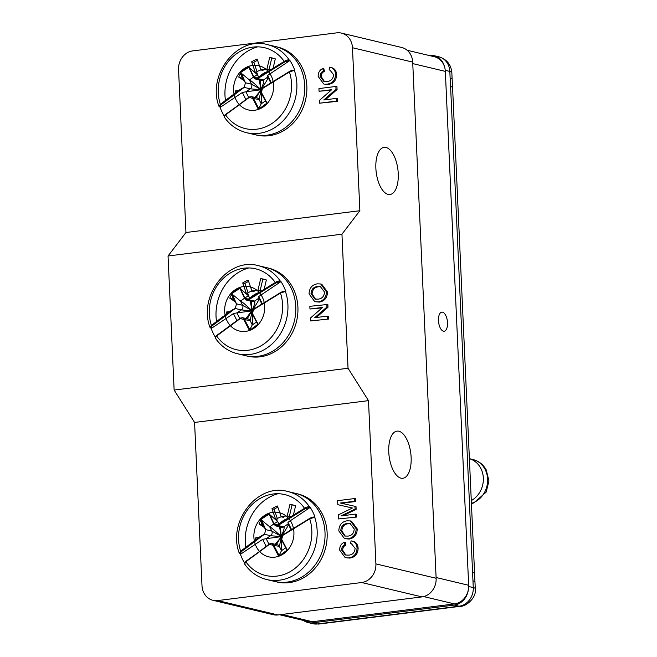 <?xml version="1.0" encoding="UTF-8"?>
<svg xmlns="http://www.w3.org/2000/svg" width="657" height="657" viewBox="0 0 657 657"><rect width="100%" height="100%" fill="white"/><g stroke="black" fill="none" stroke-linecap="round" stroke-linejoin="round"><path stroke-width="0.99" d="M303.435 620.438A16.967 14.848 -76.6 0 0 308.059 622.557A16.967 14.848 -76.6 0 0 312.757 622.811L454.283 605.072A16.967 14.848 -76.6 0 0 468.301 589.986M444.543 66.825A16.967 14.848 -76.6 0 0 434.022 55.656A16.967 14.848 -76.6 0 0 429.325 55.402L428.931 55.451M454.283 605.072L459.079 606.214A16.967 7.81 82.9 0 0 460.426 606.296L453.987 607.101A16.967 7.81 -97.1 0 1 452.64 607.027L324 623.148A16.967 7.81 82.9 0 0 325.346 623.23L318.908 624.035A16.967 7.81 -97.1 0 1 317.561 623.953L312.757 622.811M445.257 70.34L449.831 71.432L450.135 78.158A16.967 2.562 -2.6 0 1 452.139 79.259L451.835 72.541A16.967 2.562 -2.6 0 0 449.831 71.432A16.967 14.848 -76.6 0 0 438.819 56.798C446.678 59.204 451.022 64.452 451.835 72.541M472.966 580.862A16.967 2.562 -2.6 0 1 474.97 581.962L452.591 87.636A16.967 2.562 177.4 0 0 450.587 86.535L473.27 587.58L468.687 586.487M471.34 500.56A22.625 19.792 -76.6 0 0 483.338 478.009A22.625 19.792 -76.6 0 0 469.443 458.709A22.625 19.792 103.4 0 1 482.994 483.437A22.625 19.792 103.4 0 1 471.34 500.56M279.578 614.747L307.755 621.473A16.967 14.848 -76.6 0 0 312.461 621.727L454.48 603.923A16.967 14.848 -76.6 0 0 468.671 585.288L445.331 71.375A16.967 14.848 -76.6 0 0 434.326 56.74L407.159 50.252M443.418 331.169A9.617 4.427 -97.1 0 1 438.515 321.404A9.617 4.427 -97.1 0 1 441.791 312.132A9.617 4.427 -97.1 0 1 447.384 321.125A9.617 4.427 -97.1 0 1 444.189 331.21A9.617 4.427 -97.1 0 1 443.418 331.169M212.999 600.317L273.23 614.697A16.967 14.848 -76.6 0 0 277.936 614.952L421.95 596.901A16.967 14.848 -76.6 0 0 436.133 578.267L412.695 62.111A16.967 14.848 -76.6 0 0 401.69 47.485L341.459 33.105A16.967 14.848 103.4 0 1 352.464 47.731L359.872 210.716L341.952 234.196L348.038 368.257L368.495 400.639L375.903 563.887A16.967 14.848 103.4 0 1 361.72 582.521L217.705 600.572A16.967 14.848 103.4 0 1 212.999 600.317A16.967 14.848 103.4 0 1 201.995 585.683L194.579 422.443L174.13 390.061L168.044 255.992L185.956 232.512L359.872 210.716M341.459 33.105A16.967 14.848 103.4 0 0 336.754 32.85L192.739 50.901A16.967 14.848 103.4 0 0 178.556 69.535L185.956 232.512M398.881 431.23A23.759 10.931 -97.1 0 1 411.003 455.35A23.759 10.931 -97.1 0 1 402.897 478.271A23.759 10.931 -97.1 0 1 389.1 456.057A23.759 10.931 -97.1 0 1 396.992 431.123A23.759 10.931 -97.1 0 1 398.881 431.23M385.996 147.464A23.759 10.931 -97.1 0 1 398.117 171.584A23.759 10.931 -97.1 0 1 390.012 194.497A23.759 10.931 -97.1 0 1 376.206 172.282A23.759 10.931 -97.1 0 1 384.107 147.349A23.759 10.931 -97.1 0 1 385.996 147.464M354.591 498.556L354.714 501.234L340.383 503.024L356.012 506.555L356.135 509.356L355.076 509.101L340.967 515.934L355.306 514.135L356.365 514.39L356.488 517.067L338.478 518.94L338.298 514.907L352.439 508.009L337.829 504.675L337.649 500.675L354.591 498.556L355.659 498.803L355.782 501.488L341.492 503.278M356.135 509.356L343.11 515.663M352.398 508.025L337.829 504.675M350.444 520.944L351.511 521.198L357.252 528.975C357.014 534.716 354.328 538.075 349.195 539.044L344.506 538.658L338.807 530.889C339.069 525.017 341.837 521.65 347.11 520.796L350.444 520.944L356.184 528.721C355.954 534.461 353.269 537.82 348.128 538.789L344.506 538.658M368.495 400.639L194.579 422.443M352.127 541.122C355.766 541.721 357.761 544.07 358.122 548.168C357.925 554.065 355.125 557.366 349.705 558.08L345.212 557.686L339.677 550.147C339.595 546.386 341.131 543.741 344.268 542.214L344.909 544.825C342.724 545.762 341.632 547.503 341.64 550.032L345.253 554.984L348.506 555.149C352.481 554.886 354.681 552.636 355.108 548.414L351.479 543.758L350.624 543.618L351.06 540.867L352.866 541.269M344.268 542.214L345.336 542.468L345.968 545.08C343.783 546.016 342.699 547.757 342.708 550.287L345.845 555.099M352.004 543.914L350.624 543.618M348.038 368.257L174.13 390.061M320.706 283.98L321.766 284.235L327.506 292.012C327.276 297.752 324.591 301.111 319.45 302.08L314.769 301.694L309.061 293.925C309.324 288.053 312.091 284.695 317.372 283.832L320.706 283.98L326.439 291.757C326.209 297.498 323.523 300.857 318.382 301.826L314.769 301.694M341.952 234.196L168.044 255.992M322.094 307.87L309.964 309.004L322.612 307.419L310.383 318.103L310.506 320.936L328.516 319.064L310.506 320.936M309.964 309.004L309.849 306.326L327.851 304.454L327.983 307.287L316.272 317.52M327.983 307.287L326.915 307.033L314.687 317.717L327.334 316.132L328.393 316.387L328.516 319.064M336.614 74.471L335.546 74.216C335.349 80.113 332.549 83.414 327.129 84.129L324.772 84.244L328.196 84.383C333.616 83.669 336.417 80.368 336.614 74.471C336.253 70.373 334.257 68.024 330.619 67.425M324.459 71.383L323.827 68.771L322.759 68.517L323.392 71.128L324.459 71.383C322.275 72.319 321.191 74.06 321.199 76.59L324.336 81.402M323.392 71.128C321.207 72.073 320.123 73.806 320.131 76.335L323.737 81.287L326.997 81.452C330.972 81.189 333.173 78.939 333.6 74.717L329.962 70.061L329.116 69.921L330.496 70.217M319.064 91.266L318.941 88.58L335.883 86.461L336.006 89.286L323.778 99.979L336.425 98.394L336.548 101.071L319.606 103.19L319.474 100.365L331.703 89.681L319.064 91.266L331.185 90.132M325.363 99.774L337.074 89.541L336.951 86.716L335.883 86.461M319.606 103.19L337.608 101.326L337.493 98.649L336.425 98.394M354.714 501.234L355.782 501.488M356.488 517.067L338.478 518.94M355.306 514.135L355.421 516.813M354.944 506.301L355.076 509.101M349.195 539.044L348.128 538.789M357.252 528.975L356.184 528.721M349.705 558.08L345.212 557.686M358.122 548.168L357.055 547.913C356.858 553.81 354.057 557.111 348.637 557.826M351.06 540.867C354.698 541.467 356.694 543.815 357.055 547.913M342.708 550.287L341.64 550.032M345.968 545.08L344.909 544.825M319.45 302.08L318.382 301.826M327.506 292.012L326.439 291.757M327.334 316.132L327.449 318.809M326.792 304.199L326.915 307.033M327.129 84.129L328.196 84.383M323.704 83.989L318.169 76.45C318.087 72.689 319.622 70.044 322.759 68.517M320.131 76.335L321.199 76.59M329.116 69.921L329.551 67.17L331.358 67.572M329.551 67.17C333.189 67.77 335.185 70.118 335.546 74.216M336.006 89.286L337.074 89.541M336.548 101.071L337.608 101.326M348.029 536.104L344.703 536.022L340.761 530.626C341.098 526.314 343.25 523.933 347.216 523.473L350.115 523.572L354.23 528.975C353.951 533.205 351.881 535.586 348.029 536.104M318.292 299.149L314.966 299.066L311.016 293.663C311.361 289.351 313.512 286.969 317.479 286.518L320.37 286.608L324.484 292.012C324.205 296.25 322.144 298.623 318.292 299.149M340.761 530.626L341.829 530.881C342.166 526.569 344.317 524.187 348.284 523.728L347.216 523.473M345.245 536.128L341.829 530.881M348.284 523.728L350.641 523.719M311.016 293.663L312.083 293.917C312.428 289.606 314.58 287.224 318.538 286.772L317.479 286.518M315.508 299.165L312.083 293.917M318.538 286.772L320.895 286.764M293.449 514.85L295.593 505.75A33.376 29.195 -76.6 0 0 292.891 504.946A33.376 29.195 -76.6 0 0 289.934 504.42L287.191 516.073A21.492 18.807 -76.6 0 0 281.196 516.821L277.426 505.989A33.376 29.195 -76.6 0 0 271.949 508.715L275.718 519.547A21.492 18.807 -76.6 0 0 275.554 519.671A21.492 18.807 103.4 0 1 290.131 516.501A21.492 18.807 103.4 0 1 290.575 516.616M245.275 542.403A45.251 39.592 -76.6 0 0 245.743 547.273A45.251 39.592 -76.6 0 1 278.026 493.727A45.251 39.592 -76.6 0 0 245.275 542.403M314.785 517.133L314.613 517.092A45.251 39.592 -76.6 0 1 306.819 563.706A45.251 39.592 -76.6 0 1 266.767 579.548L274.634 581.429A45.251 39.592 -76.6 0 0 323.655 546.599A45.251 39.592 -76.6 0 0 295.65 493.391L297.785 493.9A45.251 39.592 -76.6 0 1 325.782 547.109A45.251 39.592 -76.6 0 1 276.769 581.938L274.634 581.429A45.251 39.592 -76.6 0 0 323.655 546.599A45.251 39.592 -76.6 0 0 295.65 493.391L287.791 491.51A45.251 39.592 103.4 0 1 309.661 507.081L309.841 507.122M240.347 554.065A45.251 39.592 -76.6 0 0 244.519 562.868M310.063 507.179A45.251 39.592 103.4 0 1 315.007 517.19M282.715 535.455L309.611 518.439L314.744 517.199L309.726 518.825L282.715 535.455L281.697 539.331L287.495 550.352L278.683 556.274L272.893 545.261L279.373 546.378A3.392 2.973 -76.6 0 0 277.525 544.85L271.727 543.47L273.599 545.006L279.085 555.452L281.5 550.681L285.721 547.839M272.893 545.261L269.501 544.341L245.858 561.776C244.256 563.361 244.043 564.092 245.217 563.961M269.542 543.906L271.727 543.47L269.452 543.922L245.858 561.776A41.572 36.373 -76.6 0 0 292.546 570.169A41.572 36.373 -76.6 0 0 309.726 518.825L309.611 518.439C311.648 517.314 313.241 516.878 314.391 517.116M281.089 538.461L279.373 546.378L281.5 550.681M281.122 537.401L281.147 536.457L276.466 544.604M282.617 535.11L281.508 539.684L286.994 550.205L278.683 556.274M286.994 550.131L287.495 550.352M281.722 550.533L281.582 539.906M281.221 537.007L275.234 544.308M281.344 536.646L266.2 538.683L268.959 544.267M266.085 546.271L262.66 539.356L240.561 554.221M262.66 539.356L266.2 538.683L270.594 535.726A3.392 2.973 -76.6 0 0 271.809 531.086L265.839 529.657M281.368 536.597L270.594 535.726L264.623 534.297M314.391 517.305L314.802 517.026M240.29 553.974L241.234 551.732L264.549 534.19L265.732 529.723C263.695 526.659 261.888 523.12 260.312 519.096L269.124 513.174L274.125 523.999L277.509 524.918L304.511 508.28C306.679 506.834 308.445 506.481 309.808 507.22L304.938 508.888L304.511 508.28A41.572 36.373 103.4 0 0 257.823 499.895A41.572 36.373 103.4 0 0 240.643 551.231L252.124 542.485C258.275 538.338 258.497 537.097 264.549 534.19M281.426 536.465L271.809 531.086L269.682 526.783L260.312 519.096A22.716 19.874 103.4 0 1 293.449 528.433A22.716 19.874 103.4 0 1 267.949 556.643A22.716 19.874 103.4 0 1 260.312 519.096M310.079 507.467L287.971 522.331L291.462 529.394M291.018 529.673L288.168 523.9L287.971 522.331M281.467 536.391L281.147 536.457C274.897 530.569 271.078 527.341 269.682 526.783L273.739 524.048M240.166 553.95L239.271 553.21L240.643 551.231L241.234 551.732M280.498 527.037L281.147 536.457C286.608 528.745 288.949 524.565 288.168 523.9L283.775 526.857C284.703 527.415 283.824 530.618 281.147 536.457L279.57 526.815M265.732 529.723L261.289 519.432M269.083 513.955L273.879 524.327L275.776 525.904L281.574 527.292A3.392 2.973 -76.6 0 0 283.775 526.857L278.001 525.477L275.776 525.904L274.125 523.999M269.124 513.174L273.944 524.385M261.051 519.301L269.198 514.111M269.772 514.612L277.599 521.461L274.051 523.843M279.028 523.925L277.599 521.461L278.864 524.023M287.24 518.677A21.492 18.807 -76.6 0 0 279.882 523.366M259.195 537.36L255.737 537.796A33.376 29.195 -76.6 0 0 255.704 539.857M260.87 520.336A33.376 29.195 -76.6 0 0 258.998 523.966L264.089 527.349M293.95 505.225A33.376 29.195 -76.6 0 0 292.069 504.929L289.376 516.336M277.845 507.204A33.376 29.195 -76.6 0 0 274.084 509.224L277.32 518.521M261.962 522.742A33.376 29.195 -76.6 0 0 261.133 524.475L263.473 526.035M281.196 516.821L283.323 517.33M275.718 519.547L277.854 520.057M255.737 537.796L257.873 538.305M258.998 523.966L261.133 524.475M271.949 508.715L274.084 509.224M289.934 504.42L292.069 504.929M264.213 289.064L266.364 279.964A33.376 29.195 -76.6 0 0 263.662 279.159A33.376 29.195 -76.6 0 0 260.706 278.634L257.955 290.287A21.492 18.807 -76.6 0 0 251.96 291.035L248.19 280.202A33.376 29.195 -76.6 0 0 242.712 282.929L246.482 293.761A21.492 18.807 -76.6 0 0 246.318 293.884A21.492 18.807 103.4 0 1 260.903 290.714A21.492 18.807 103.4 0 1 261.338 290.821M216.046 316.617A45.251 39.592 -76.6 0 0 216.506 321.478A45.251 39.592 -76.6 0 1 248.789 267.941A45.251 39.592 -76.6 0 0 216.046 316.617M285.549 291.347L285.376 291.306A45.251 39.592 -76.6 0 1 277.591 337.92A45.251 39.592 -76.6 0 1 237.538 353.762L245.398 355.634A45.251 39.592 -76.6 0 0 294.418 320.813A45.251 39.592 -76.6 0 0 266.422 267.604L268.549 268.113A45.251 39.592 -76.6 0 1 296.553 321.322A45.251 39.592 -76.6 0 1 247.533 356.143L245.398 355.634A45.251 39.592 -76.6 0 0 294.418 320.813A45.251 39.592 -76.6 0 0 266.422 267.604L258.554 265.724A45.251 39.592 103.4 0 1 280.432 281.295L280.605 281.336M211.119 328.278A45.251 39.592 -76.6 0 0 215.291 337.082M280.826 281.385A45.251 39.592 103.4 0 1 285.779 291.404M253.479 309.669L280.383 292.652L285.508 291.412L280.49 293.038L253.479 309.669L252.469 313.545L258.258 324.566L249.455 330.487L243.657 319.466L250.136 320.591A3.392 2.973 -76.6 0 0 248.289 319.064L242.49 317.684L244.363 319.212L249.857 329.666L252.263 324.895L256.493 322.053M243.657 319.466L240.265 318.555L216.621 335.99C215.02 337.575 214.814 338.298 215.989 338.166M240.265 318.555L240.224 318.128L242.49 317.684M251.861 312.675L250.136 320.591L252.263 324.895M251.894 311.615L251.91 310.662L247.229 318.809M253.38 309.324L252.272 313.89L257.766 324.41L249.455 330.487M257.766 324.344L258.258 324.566M252.493 324.739L252.345 314.12M251.984 311.221L251.91 310.662L245.997 318.522M252.116 310.851L236.963 312.888L239.723 318.473M285.163 291.33C284.013 291.084 282.42 291.527 280.383 292.652L280.49 293.038A41.572 36.373 -76.6 0 1 263.317 344.375A41.572 36.373 -76.6 0 1 216.621 335.99L240.224 318.128L242.499 317.684M240.306 318.119L216.605 335.538C215.381 336.474 214.954 337.345 215.34 338.15C220.974 346.255 228.365 351.454 237.538 353.762M236.849 320.485L233.432 313.57L211.324 328.434M233.432 313.57L236.963 312.888L241.357 309.94A3.392 2.973 -76.6 0 0 242.581 305.291L236.61 303.871M252.132 310.81L241.357 309.94L235.387 308.511M285.154 291.519L285.573 291.24M211.053 328.188L211.997 325.946L235.321 308.396L236.495 303.928C234.459 300.873 232.652 297.334 231.083 293.309L239.887 287.38L244.889 298.212L248.272 299.124L275.283 282.494C277.451 281.04 279.217 280.687 280.572 281.426L275.702 283.101L275.283 282.494A41.572 36.373 103.4 0 0 228.587 274.109A41.572 36.373 103.4 0 0 211.414 325.445L222.887 316.699C229.047 312.543 229.26 311.311 235.321 308.396M252.198 310.679L242.581 305.291L240.454 300.988L231.083 293.309A22.716 19.874 103.4 0 1 264.213 302.647A22.716 19.874 103.4 0 1 238.721 330.857A22.716 19.874 103.4 0 1 231.083 293.309M280.843 281.681L258.735 296.545L262.225 303.608M261.79 303.879L258.94 298.114L258.735 296.545M252.231 310.605L251.91 310.662C245.669 304.782 241.842 301.555 240.454 300.988L244.511 298.262M210.938 328.155L210.043 327.424L211.414 325.445L211.997 325.946M251.261 301.243L251.91 310.662C257.372 302.959 259.712 298.771 258.94 298.114L254.546 301.07C255.466 301.629 254.588 304.832 251.91 310.662L250.333 301.021M236.495 303.928L232.052 293.638M239.846 288.168L244.642 298.541L246.539 300.118L252.337 301.497A3.392 2.973 -76.6 0 0 254.546 301.07L248.765 299.691L246.539 300.118L244.889 298.212M239.887 287.38L244.716 298.598M231.814 293.515L239.961 288.324M240.536 288.825L248.362 295.666L244.815 298.056M249.791 298.13L248.362 295.666L249.627 298.237M258.004 292.891A21.492 18.807 -76.6 0 0 250.645 297.58M229.966 311.574L226.509 312.009A33.376 29.195 -76.6 0 0 226.476 314.071M231.634 294.55A33.376 29.195 -76.6 0 0 229.769 298.179L234.853 301.563M264.722 279.43A33.376 29.195 -76.6 0 0 262.833 279.143L260.147 290.55M248.609 281.41A33.376 29.195 -76.6 0 0 244.847 283.438L248.083 292.735M232.726 296.956A33.376 29.195 -76.6 0 0 231.896 298.689L234.245 300.249M251.96 291.035L254.095 291.544M246.482 293.761L248.617 294.27M226.509 312.009L228.636 312.518M229.769 298.179L231.896 298.689M242.712 282.929L244.847 283.438M260.706 278.634L262.833 279.143M273.156 67.967L275.299 58.867A33.376 29.195 -76.6 0 0 272.598 58.062A33.376 29.195 -76.6 0 0 269.649 57.537L266.898 69.19A21.492 18.807 -76.6 0 0 260.903 69.938L257.133 59.105A33.376 29.195 -76.6 0 0 251.656 61.832L255.425 72.664A21.492 18.807 -76.6 0 0 255.261 72.787A21.492 18.807 103.4 0 1 269.838 69.617A21.492 18.807 103.4 0 1 270.282 69.732L269.838 69.617M224.981 95.52A45.251 39.592 -76.6 0 0 225.45 100.39A45.251 39.592 -76.6 0 1 257.733 46.844A45.251 39.592 -76.6 0 0 224.981 95.52M294.492 70.25L294.32 70.209A45.251 39.592 -76.6 0 1 286.526 116.823A45.251 39.592 -76.6 0 1 246.474 132.665L254.341 134.545A45.251 39.592 -76.6 0 0 303.362 99.716A45.251 39.592 -76.6 0 0 275.357 46.507L277.492 47.017A45.251 39.592 -76.6 0 1 305.489 100.225A45.251 39.592 -76.6 0 1 256.476 135.046L254.341 134.545A45.251 39.592 -76.6 0 0 303.362 99.716A45.251 39.592 -76.6 0 0 275.357 46.507L267.498 44.627A45.251 39.592 103.4 0 1 289.367 60.198L289.548 60.239M220.054 107.181A45.251 39.592 -76.6 0 0 224.226 115.985M289.77 60.296A45.251 39.592 103.4 0 1 294.722 70.307M262.422 88.572L289.318 71.556L294.451 70.315L289.433 71.942L262.422 88.572L261.404 92.448L267.202 103.469L258.39 109.39L252.6 98.378L259.08 99.494A3.392 2.973 -76.6 0 0 257.232 97.967L251.434 96.587L253.306 98.123L258.792 108.569L261.207 103.798L265.428 100.956M252.6 98.378L249.208 97.458L225.565 114.893C223.963 116.478 223.75 117.209 224.932 117.069M249.249 97.022L251.434 96.587L249.159 97.039L225.565 114.893A41.572 36.373 -76.6 0 0 272.253 123.286A41.572 36.373 -76.6 0 0 289.433 71.942L289.318 71.556C291.355 70.43 292.948 69.995 294.098 70.233M260.796 91.578L259.08 99.494L261.207 103.798M260.829 90.518L260.854 89.574L256.173 97.721M262.324 88.227L261.215 92.801L266.701 103.321L258.39 109.39M266.701 103.248L267.202 103.469M261.429 103.65L261.289 93.023M260.928 90.124L254.941 97.425M261.051 89.763L245.907 91.799L248.666 97.384M245.792 99.388L242.376 92.473L220.267 107.337M242.376 92.473L245.907 91.799L250.301 88.843A3.392 2.973 -76.6 0 0 251.516 84.203L245.546 82.774M261.075 89.713L250.301 88.843L244.33 87.414M294.098 70.422L294.508 70.143M219.996 107.091L220.941 104.849L244.256 87.307L245.439 82.831C243.402 79.776 241.595 76.237 240.019 72.213L248.831 66.291L253.832 77.115L257.216 78.027L284.218 61.397C286.386 59.951 288.152 59.59 289.515 60.337L284.645 62.004L284.218 61.397A41.572 36.373 103.4 0 0 237.53 53.012A41.572 36.373 103.4 0 0 220.35 104.348L231.831 95.602C237.982 91.454 238.204 90.214 244.256 87.307M261.133 89.582L251.516 84.203L249.389 79.899L240.019 72.213A22.716 19.874 103.4 0 1 273.156 81.55A22.716 19.874 103.4 0 1 247.656 109.76A22.716 19.874 103.4 0 1 240.019 72.213M289.786 60.584L267.678 75.448L271.169 82.511M270.725 82.79L267.875 77.017L267.678 75.448M261.174 89.508L260.854 89.574C254.604 83.685 250.785 80.458 249.389 79.899L253.446 77.165M219.873 107.058L218.978 106.327L220.35 104.348L220.941 104.849M260.205 80.154L260.854 89.574C266.315 81.862 268.656 77.674 267.875 77.017L263.482 79.973C264.41 80.532 263.531 83.735 260.854 89.574L259.277 79.924M245.439 82.831L240.996 72.549M248.789 67.071L253.586 77.444L255.483 79.021L261.281 80.409A3.392 2.973 -76.6 0 0 263.482 79.973L257.708 78.594L255.483 79.021L253.832 77.115M248.831 66.291L253.651 77.501M240.758 72.418L248.904 67.228M249.479 67.728L257.306 74.578L253.758 76.959M258.735 77.041L257.306 74.578L258.571 77.14M266.947 71.794A21.492 18.807 -76.6 0 0 259.589 76.483M238.902 90.477L235.444 90.912A33.376 29.195 -76.6 0 0 235.411 92.974M240.577 73.453A33.376 29.195 -76.6 0 0 238.705 77.083L243.796 80.466M273.657 58.342A33.376 29.195 -76.6 0 0 271.776 58.046L269.083 69.453M257.552 60.321A33.376 29.195 -76.6 0 0 253.791 62.341L257.027 71.638M241.669 75.859A33.376 29.195 -76.6 0 0 240.84 77.592L243.18 79.152M260.903 69.938L263.03 70.447M255.425 72.664L257.56 73.173M235.444 90.912L237.579 91.422M238.705 77.083L240.84 77.592M251.656 61.832L253.791 62.341M269.649 57.537L271.776 58.046M324 623.148L317.561 623.953A16.967 14.848 -76.6 0 1 312.855 623.707L308.059 622.557M460.426 606.296C465.591 606.756 476.867 597.952 475.274 588.688A16.967 2.562 177.4 0 0 473.27 587.58A16.967 14.848 -76.6 0 1 459.079 606.214L452.64 607.027M450.135 78.158L450.587 86.535M453.987 607.101L447.516 607.93A16.967 7.81 -97.1 0 1 446.16 607.848M330.553 622.343A16.967 7.81 82.9 0 0 331.9 622.425L325.346 623.23M472.654 572.518A16.967 2.562 -2.6 0 1 474.658 573.618M471.48 503.599L473.927 502.892L486.155 492.142L488.956 480.949L486.237 469.903C483.232 464.507 478.789 461.042 472.917 459.522A22.625 19.792 103.4 0 1 484.891 469.016A22.625 19.792 103.4 0 1 487.264 484.455A22.625 19.792 103.4 0 1 471.463 503.303M412.768 63.598L445.331 71.375M436.1 577.511L468.671 585.288M423.675 596.564L454.48 603.923M312.461 621.727L281.968 614.443M352.464 47.731L412.695 62.111M375.903 563.887L436.133 578.267M361.72 582.521L421.95 596.901M217.705 600.572L277.936 614.952M350.772 507.664L349.713 507.409M269.501 544.341L245.841 561.333C244.609 562.261 244.19 563.131 244.568 563.944C250.202 572.042 257.601 577.24 266.767 579.548M286.986 550.196L281.442 539.643C280.596 537.935 280.999 536.399 282.65 535.044L309.661 518.455M277.509 524.918L278.001 525.477L304.938 508.888M274.437 524.5L277.098 525.132M257.749 324.402L252.206 313.857C251.36 312.149 251.762 310.613 253.413 309.258L280.432 292.661M248.272 299.124L248.765 299.691L275.702 283.101M245.201 298.713L247.861 299.346M249.208 97.458L225.548 114.449C224.316 115.377 223.897 116.248 224.275 117.061C229.909 125.159 237.308 130.357 246.474 132.665M266.693 103.313L261.149 92.76C260.303 91.052 260.706 89.516 262.357 88.161L289.367 71.564M257.216 78.027L257.708 78.594L284.645 62.004M254.144 77.616L256.805 78.249M434.022 55.656L438.819 56.798M447.516 607.93L331.9 622.425M318.908 624.035L312.855 623.707M452.591 87.636L452.139 79.259M474.97 581.962L475.274 588.688M472.917 459.522L469.435 458.685M239.271 553.21C227.1 521.937 257.503 482.608 287.791 491.51M290.583 516.607L290.131 516.501M210.035 327.424C197.864 296.151 228.275 256.813 258.554 265.724M261.346 290.821L260.903 290.714M218.978 106.327C206.807 75.054 237.21 35.724 267.498 44.627"/></g></svg>
